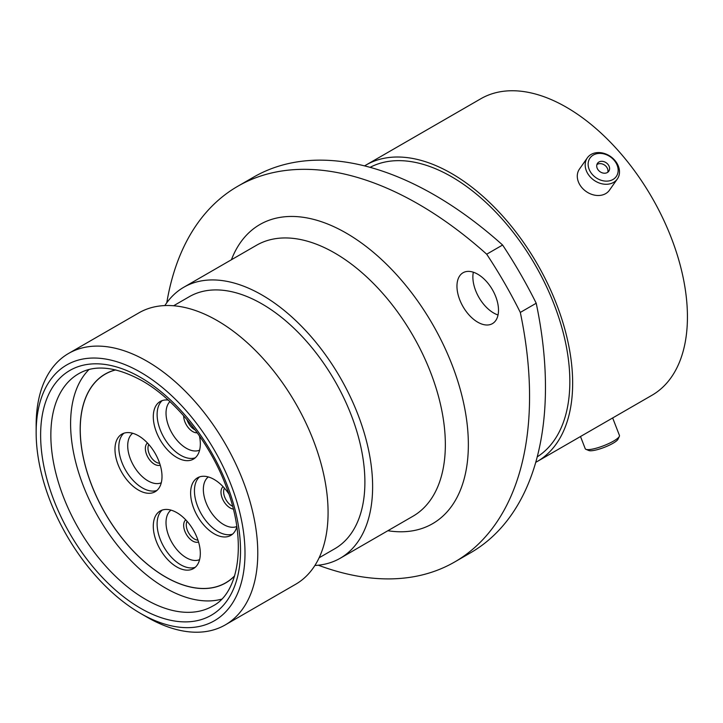 <?xml version="1.0" encoding="UTF-8"?>
<svg xmlns="http://www.w3.org/2000/svg" width="723" height="723" viewBox="0 0 723 723"><rect width="100%" height="100%" fill="white"/><g stroke="black" fill="none" stroke-linecap="round" stroke-linejoin="round"><path stroke-width="1.08" d="M146.968 617.117L140.569 613.429A147.682 85.26 -120 0 0 140.578 613.429A147.682 85.26 -120 0 0 244.998 553.14A147.682 85.26 -120 0 0 140.578 372.273A147.682 85.26 -120 0 0 36.15 432.562A147.682 85.26 -120 0 0 140.569 613.429L146.968 617.117A156.719 90.483 60 0 1 146.959 617.117A156.719 90.483 60 0 0 225.323 624.88L295.626 584.292A156.719 90.483 60 0 0 319.647 458.716A156.719 90.483 60 0 0 217.262 320.614A156.719 90.483 60 0 0 138.906 312.851L68.604 353.439A156.719 90.483 60 0 1 146.968 361.202A156.719 90.483 60 0 1 249.345 499.304A156.719 90.483 60 0 1 225.323 624.88M477.731 274.207A29.372 16.954 -120 0 0 463.045 272.752A29.372 16.954 -120 0 0 458.545 296.294A29.372 16.954 -120 0 0 477.731 322.178A29.372 16.954 -120 0 0 492.417 323.633A29.372 16.954 -120 0 0 496.918 300.09A29.372 16.954 -120 0 0 477.731 274.207M498.03 314.984A29.372 16.954 60 0 1 493.646 312.987A29.372 16.954 60 0 1 473.339 272.219M173.61 305.757L189.245 296.728A145.513 84.013 60 0 1 261.997 303.94A145.513 84.013 60 0 1 357.063 432.164A145.513 84.013 60 0 1 334.758 548.766L319.114 557.785M164.844 305.576A156.448 90.321 60 0 1 183.778 287.257A156.448 90.321 60 0 1 261.997 295.011A156.448 90.321 60 0 1 364.202 432.869A156.448 90.321 60 0 1 340.226 558.237A156.448 90.321 60 0 1 314.894 565.476M370.086 167.338A167.203 96.539 60 0 1 451.613 176.755A167.203 96.539 60 0 1 560.28 322.232A167.203 96.539 60 0 1 537.234 456.846M364.591 165.883A171.179 98.834 60 0 1 366.028 165.025A171.179 98.834 60 0 1 451.613 173.511A171.179 98.834 60 0 1 563.443 324.347A171.179 98.834 60 0 1 537.198 461.518A171.179 98.834 60 0 1 535.743 462.331M366.028 165.025L480.804 98.762A171.179 98.834 60 0 1 566.389 107.239A171.179 98.834 60 0 1 678.219 258.084A171.179 98.834 60 0 1 651.983 395.255L537.198 461.518M536.213 303.235A361.518 208.721 60 0 1 470.601 552.779L454.686 561.97A361.518 208.721 -120 0 0 520.307 312.426L536.213 303.235A316.331 182.63 60 0 0 502.602 245.025L486.696 254.207A316.331 182.63 60 0 1 520.307 312.426M486.696 254.207A361.518 208.721 -120 0 0 237.777 186.263L253.692 177.081A361.518 208.721 60 0 1 502.602 245.025M318.319 565.205A361.518 208.721 -120 0 0 454.686 561.97M237.777 186.263A361.518 208.721 -120 0 0 166.787 302.738M36.15 432.562L36.15 425.178A156.719 90.483 60 0 1 68.604 353.439M619.34 436.376L618.029 439.186A16.051 3.389 158.8 0 1 599.674 448.974A16.051 3.389 158.8 0 1 588.802 450.519L585.946 449.335A18.346 3.877 -21.2 0 0 598.364 447.573A18.346 3.877 -21.2 0 0 619.34 436.376A18.346 3.877 -21.2 0 0 619.448 435.436L612.661 417.957M580.506 436.52L585.232 448.712A18.346 3.877 -21.2 0 0 585.946 449.335M618.102 169.083A16.051 12.662 35.1 0 0 601.798 153.511A16.051 12.662 35.1 0 0 588.197 165.45A16.051 12.662 35.1 0 0 604.509 181.021A16.051 12.662 35.1 0 0 618.102 169.083M585.25 166.344A18.346 14.469 -144.9 0 1 587.329 157.867A18.346 14.469 -144.9 0 1 605.883 154.008A18.346 14.469 -144.9 0 1 619.43 170.501A18.346 14.469 -144.9 0 1 617.352 178.97A18.346 14.469 -144.9 0 1 598.798 182.838A18.346 14.469 -144.9 0 1 585.25 166.344M596.737 166.489A6.887 5.432 35.1 0 0 601.825 172.68A6.887 5.432 35.1 0 0 608.784 171.224A6.887 5.432 35.1 0 0 609.57 168.043A6.887 5.432 35.1 0 0 604.482 161.853A6.887 5.432 35.1 0 0 597.514 163.308A6.887 5.432 35.1 0 0 596.737 166.489M607.781 172.246A6.887 5.432 35.1 0 0 607.944 170.357A6.887 5.432 35.1 0 0 603.669 164.537A6.887 5.432 35.1 0 0 596.9 164.6M617.352 178.97L609.453 190.203A18.346 14.469 -144.9 0 1 590.908 194.062A18.346 14.469 -144.9 0 1 577.352 177.569A18.346 14.469 -144.9 0 1 579.439 169.101L587.329 157.867M115.553 369.869A120.569 69.607 -120 0 0 105.151 374.08A120.569 69.607 -120 0 0 87.98 474.912A120.569 69.607 -120 0 0 171.966 580.415A120.569 69.607 -120 0 0 225.721 582.91A120.569 69.607 -120 0 0 234.577 576.005M88.992 369.543A134.126 77.433 -120 0 0 82.53 483.804A134.126 77.433 -120 0 0 172.698 591.884A134.126 77.433 -120 0 0 221.572 599.177M176.801 566.949A33.258 19.205 60 0 1 155.074 537.641A33.258 19.205 60 0 1 160.172 510.989A33.258 19.205 60 0 1 176.801 512.634A33.258 19.205 60 0 1 198.527 541.943A33.258 19.205 60 0 1 193.43 568.594A33.258 19.205 60 0 1 176.801 566.949M138.491 490.095A33.258 19.205 60 0 1 116.764 460.786A33.258 19.205 60 0 1 121.862 434.134A33.258 19.205 60 0 1 138.491 435.779A33.258 19.205 60 0 1 160.217 465.097A33.258 19.205 60 0 1 155.12 491.739A33.258 19.205 60 0 1 138.491 490.095M236.837 526.814A33.258 19.205 60 0 1 230.764 535.418A33.258 19.205 60 0 1 214.135 533.773A33.258 19.205 60 0 1 192.408 504.464A33.258 19.205 60 0 1 197.506 477.813A33.258 19.205 60 0 1 214.135 479.457A33.258 19.205 60 0 1 228.793 493.845M199.421 435.879A33.258 19.205 60 0 1 193.439 459.114A33.258 19.205 60 0 1 176.81 457.469A33.258 19.205 60 0 1 155.084 428.161A33.258 19.205 60 0 1 160.181 401.509A33.258 19.205 60 0 1 168.215 400.072M234.632 575.824A120.479 69.553 60 0 1 225.675 582.828A120.479 69.553 60 0 1 165.431 576.864A120.479 69.553 60 0 1 86.733 470.7A120.479 69.553 60 0 1 105.197 374.162A120.479 69.553 60 0 1 115.743 369.905M340.226 558.237L412.95 516.24A156.448 90.321 -120 0 0 436.927 390.881A156.448 90.321 -120 0 0 334.731 253.023A156.448 90.321 -120 0 0 256.502 245.269L183.778 287.257M231.414 259.756A172.716 99.72 60 0 1 346.227 233.095A172.716 99.72 60 0 1 466.516 419.159A172.716 99.72 60 0 1 387.862 530.727M145.684 599.412A134.126 77.433 -120 0 0 212.752 606.055C239.241 592.752 247.646 540.723 225.947 485.928C209.444 441.789 175.689 399.72 142.07 380.741C116.096 366.615 94.948 364.284 78.626 373.746A134.126 77.433 -120 0 0 58.066 481.22A134.126 77.433 -120 0 0 145.684 599.412M140.578 377.433A141.356 81.609 60 0 1 240.524 550.555A141.356 81.609 60 0 1 140.578 608.269A141.356 81.609 60 0 1 40.624 435.147A141.356 81.609 60 0 1 140.578 377.433M195.237 567.293A33.258 19.205 60 0 1 180.633 564.735A33.258 19.205 60 0 1 159.458 537.18A33.258 19.205 60 0 1 162.196 510.067M199.593 559.638A28.649 16.539 60 0 1 186.272 557.713A28.649 16.539 60 0 1 167.835 533.357A28.649 16.539 60 0 1 171.008 510.131M198.545 541.997A12.833 7.411 60 0 1 192.734 541.066A12.833 7.411 60 0 1 184.519 530.293A12.833 7.411 60 0 1 185.757 519.855M197.939 540.108A11.478 6.624 60 0 1 194.397 539.006A11.478 6.624 60 0 1 187.094 521.319M156.927 490.447A33.258 19.205 60 0 1 142.323 487.88A33.258 19.205 60 0 1 121.148 460.325A33.258 19.205 60 0 1 123.886 433.222M161.283 482.783A28.649 16.539 60 0 1 147.971 480.858A28.649 16.539 60 0 1 129.525 456.502A28.649 16.539 60 0 1 132.698 433.276M160.235 465.142A12.833 7.411 60 0 1 154.424 464.22A12.833 7.411 60 0 1 146.209 453.438A12.833 7.411 60 0 1 147.456 443.009M159.629 463.262A11.478 6.624 60 0 1 156.087 462.151A11.478 6.624 60 0 1 148.784 444.473M232.571 534.116A33.258 19.205 60 0 1 217.966 531.559A33.258 19.205 60 0 1 196.792 504.003A33.258 19.205 60 0 1 199.53 476.891M236.792 526.516A28.649 16.539 60 0 1 223.615 524.537A28.649 16.539 60 0 1 205.169 500.18A28.649 16.539 60 0 1 208.341 476.945M233.285 509.073A12.833 7.411 60 0 1 230.068 507.889A12.833 7.411 60 0 1 221.853 497.117A12.833 7.411 60 0 1 223.1 486.678M232.553 506.254A11.478 6.624 60 0 1 231.731 505.829A11.478 6.624 60 0 1 224.428 488.142M195.246 457.813A33.258 19.205 60 0 1 180.642 455.255A33.258 19.205 60 0 1 159.467 427.7A33.258 19.205 60 0 1 162.205 400.587M199.602 450.158A28.649 16.539 60 0 1 186.29 448.233A28.649 16.539 60 0 1 168.233 425.025A28.649 16.539 60 0 1 169.905 401.617M197.243 432.806A12.833 7.411 60 0 1 192.743 431.586A12.833 7.411 60 0 1 183.669 415.779M195.102 429.896A11.478 6.624 60 0 1 194.406 429.525A11.478 6.624 60 0 1 186.968 419.602M225.675 582.828L228.007 581.482M105.197 374.162L107.528 372.815"/></g></svg>
